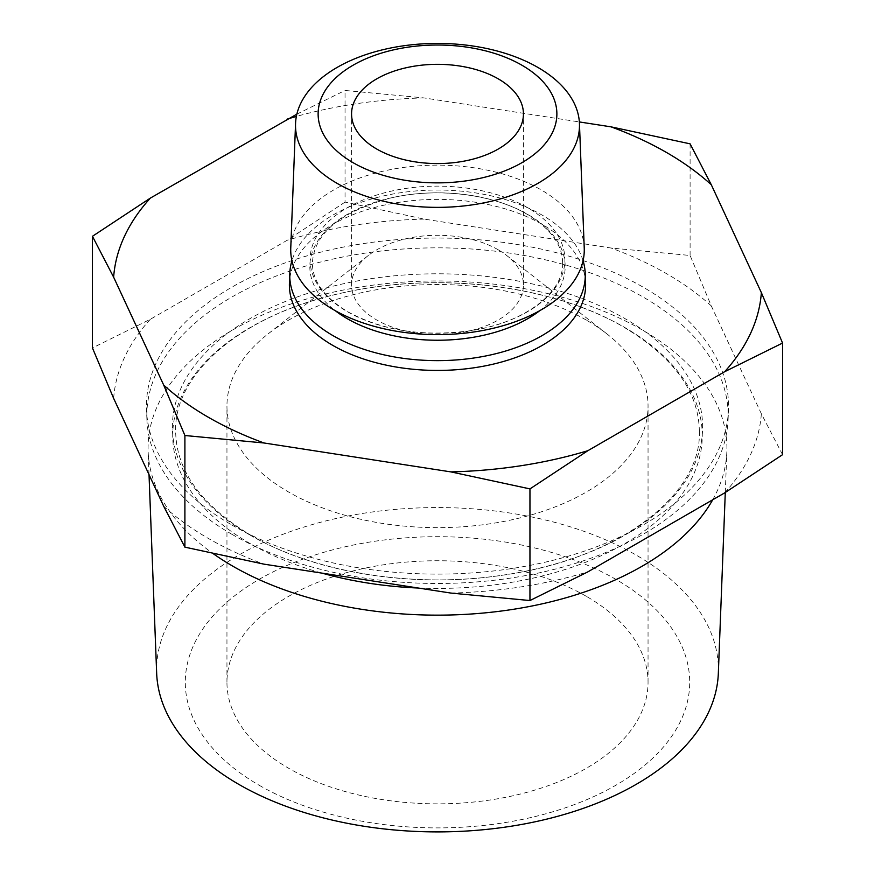 <?xml version="1.0" encoding="UTF-8"?>
<svg xmlns="http://www.w3.org/2000/svg" width="875" height="875" viewBox="0 0 875 875"><rect width="100%" height="100%" fill="white"/><g stroke="black" fill="none" stroke-linecap="round" stroke-linejoin="round"><path stroke-width="0.66" stroke-dasharray="4.38 3.28" d="M259.175 785.258A252.197 145.6 0 0 0 615.825 785.258A252.197 145.6 0 0 0 615.825 579.337A252.197 145.6 0 0 0 259.175 579.337A252.197 145.6 0 0 0 259.175 785.258M718.331 673.334A280.897 162.17 0 0 0 636.125 555.056A280.897 162.17 0 0 0 327.13 520.603A280.897 162.17 0 0 0 156.669 673.334M584.237 248.008A146.77 84.744 0 0 0 541.286 189.963A146.77 84.744 0 0 0 382.845 171.238A146.77 84.744 0 0 0 290.762 248.008M583.067 260.717A147.755 85.302 0 0 0 541.975 215.009A147.755 85.302 0 0 0 392.897 194.009A147.755 85.302 0 0 0 291.933 260.717M231.963 534.33A290.675 167.814 0 0 0 545.748 571.408A290.675 167.814 0 0 0 728.098 419.387A290.675 167.814 0 0 0 643.037 296.997A290.675 167.814 0 0 0 323.291 261.341A290.675 167.814 0 0 0 146.902 419.387A290.675 167.814 0 0 0 231.963 534.33M712.709 499.789A289.428 167.103 0 0 0 726.852 451.763A289.428 167.103 0 0 0 642.152 329.897A289.428 167.103 0 0 0 323.772 294.394A289.428 167.103 0 0 0 148.148 451.763A289.428 167.103 0 0 0 212.887 553.438M163.702 506.253A324.133 187.141 0 0 0 208.305 538.409A324.133 187.141 0 0 0 263.998 564.156M498.269 249.823A85.936 49.612 0 0 0 368.353 255.456A85.936 49.612 0 0 0 351.564 284.911A85.936 49.612 0 0 0 376.731 319.998A85.936 49.612 0 0 0 470.389 330.75A85.936 49.612 0 0 0 523.436 284.911A85.936 49.612 0 0 0 506.647 255.456A85.936 49.612 0 0 0 498.269 249.823M586.381 320.13A210.547 121.559 0 0 0 268.078 333.911A210.547 121.559 0 0 0 226.953 406.077A210.547 121.559 0 0 0 288.619 492.034A210.547 121.559 0 0 0 518.077 518.383A210.547 121.559 0 0 0 648.047 406.077A210.547 121.559 0 0 0 606.922 333.911A210.547 121.559 0 0 0 586.381 320.13M586.381 596.345A210.547 121.559 0 0 0 356.923 569.997A210.547 121.559 0 0 0 226.953 682.292A210.547 121.559 0 0 0 288.619 768.25A210.547 121.559 0 0 0 518.077 794.598A210.547 121.559 0 0 0 648.047 682.292A210.547 121.559 0 0 0 586.381 596.345M231.7 524.902A291.047 168.033 0 0 0 545.88 562.023A291.047 168.033 0 0 0 728.47 409.817A291.047 168.033 0 0 0 643.3 287.262A291.047 168.033 0 0 0 323.137 251.562A291.047 168.033 0 0 0 146.53 409.817A291.047 168.033 0 0 0 231.7 524.902M585.583 283.008A148.127 85.52 0 0 0 542.237 224.438A148.127 85.52 0 0 0 382.342 205.548A148.127 85.52 0 0 0 289.417 283.008M782.556 454.694L761.359 413.787L711.298 305.911L690.102 255.478L611.002 248.008L424.145 219.1L345.045 202.103L345.045 90.464L424.145 97.934L579.359 121.942M345.045 202.103L287.131 240.297L150.347 319.266L92.444 347.933M296.866 114.144L345.045 90.464M690.102 255.478L690.102 143.839M450.855 593.064A324.133 187.141 0 0 0 587.869 571.867M150.347 319.266A324.133 187.141 0 0 0 113.641 398.366M424.145 219.1A324.133 187.141 0 0 0 287.131 240.297M711.298 305.911A324.133 187.141 0 0 0 611.002 248.008M724.653 492.887A324.133 187.141 0 0 0 761.359 413.787M424.145 97.934A324.133 187.141 0 0 0 296.362 116.441M347.408 311.708A127.411 73.555 0 0 0 527.592 311.708A127.411 73.555 0 0 0 527.592 207.681A127.411 73.555 0 0 0 347.408 207.681A127.411 73.555 0 0 0 347.408 311.708M250.042 535.084A265.114 153.059 0 0 0 624.958 535.084A265.114 153.059 0 0 0 624.958 318.62A265.114 153.059 0 0 0 250.042 318.62A265.114 153.059 0 0 0 250.042 535.084M539.733 310.691A127.673 73.708 0 0 0 527.778 214.419A127.673 73.708 0 0 0 353.916 210.82A127.673 73.708 0 0 0 335.267 310.691M418.392 588.033A264.775 152.862 0 0 0 678.3 499.133A264.775 152.862 0 0 0 624.728 327.48A264.775 152.862 0 0 0 250.272 327.48A264.775 152.862 0 0 0 250.272 543.659A264.775 152.862 0 0 0 322.011 573.125M562.614 263.047C564.047 291.572 525.886 322.361 471.986 330.488C424.605 337.137 383.283 330.947 348.031 311.916C324.352 297.522 312.473 281.236 312.386 263.047C314.016 233.734 339.828 212.122 389.812 198.22C435.706 187.064 492.669 193.823 526.969 214.189C550.648 228.583 562.527 244.869 562.614 263.047M699.355 431.287C701.87 494.561 618.734 558.622 505.444 574.744C416.358 588.962 315.306 573.191 251.059 535.369C201.403 505.52 176.258 470.827 175.645 431.287C173.797 373.483 242.244 314.344 342.169 292.983C437.041 270.998 553.055 285.228 623.941 327.206C673.597 357.066 698.742 391.759 699.355 431.287M351.564 284.911L351.564 113.947M368.353 255.456L268.078 333.911M226.953 682.292L226.953 406.077M728.098 419.387L728.47 409.817M725.288 492.483L726.852 451.763M149.023 474.611L148.148 451.763M146.902 419.387L146.53 409.817M648.047 682.292L648.047 406.077M506.647 255.456L606.922 333.911M523.436 284.911L523.436 113.947"/><path stroke-width="1.31" d="M149.023 474.611L156.669 673.334A280.897 162.17 0 0 0 238.875 784.405A280.897 162.17 0 0 0 542.106 820.236A280.897 162.17 0 0 0 718.331 673.334L725.288 492.483M353.095 162.684A119.372 68.917 0 0 0 521.905 162.684A119.372 68.917 0 0 0 521.905 65.209A119.372 68.917 0 0 0 353.095 65.209A119.372 68.917 0 0 0 353.095 162.684M337.105 183.356A141.98 81.977 0 0 0 493.292 200.769A141.98 81.977 0 0 0 579.447 123.572A141.98 81.977 0 0 0 537.895 67.43A141.98 81.977 0 0 0 384.628 49.317A141.98 81.977 0 0 0 295.553 123.572A141.98 81.977 0 0 0 337.105 183.356M295.553 123.572L290.762 248.008A146.77 84.744 0 0 0 333.714 309.805A146.77 84.744 0 0 0 495.173 327.808A146.77 84.744 0 0 0 584.237 248.008L579.447 123.572M291.933 260.717A147.755 85.302 0 0 0 289.789 273.438A147.755 85.302 0 0 0 333.025 335.65A147.755 85.302 0 0 0 495.556 353.773A147.755 85.302 0 0 0 585.211 273.438A147.755 85.302 0 0 0 583.067 260.717M212.887 553.438A289.428 167.103 0 0 0 232.848 566.202A289.428 167.103 0 0 0 712.709 499.789M92.444 236.294L92.444 347.933L113.641 398.366L163.702 506.253L184.898 547.148L184.898 435.509L163.702 385.077L113.641 277.2L92.444 236.294L150.347 198.1L296.866 114.144M711.298 184.745A324.133 187.141 0 0 0 666.695 152.589A324.133 187.141 0 0 0 611.002 126.842L690.102 143.839L711.298 184.745L761.359 292.622L782.556 343.055L724.653 371.722L587.869 450.691L529.955 488.895L450.855 471.887L263.998 442.98L184.898 435.509M498.269 78.859A85.936 49.612 0 0 0 404.611 68.108A85.936 49.612 0 0 0 351.564 113.947A85.936 49.612 0 0 0 376.731 149.034A85.936 49.612 0 0 0 470.389 159.786A85.936 49.612 0 0 0 523.436 113.947A85.936 49.612 0 0 0 498.269 78.859M289.789 273.438L289.417 283.008A148.127 85.52 0 0 0 332.762 345.384A148.127 85.52 0 0 0 495.698 363.552A148.127 85.52 0 0 0 585.583 283.008L585.211 273.438M579.359 121.942L611.002 126.842M184.898 547.148L263.998 564.156L450.855 593.064L529.955 600.534L587.869 571.867L724.653 492.887L782.556 454.694L782.556 343.055M529.955 600.534L529.955 488.895M724.653 371.722A324.133 187.141 0 0 0 761.359 292.622M296.362 116.441A324.133 187.141 0 0 0 287.131 119.131M150.347 198.1A324.133 187.141 0 0 0 113.641 277.2M163.702 385.077A324.133 187.141 0 0 0 263.998 442.98M450.855 471.887A324.133 187.141 0 0 0 587.869 450.691M335.267 310.691A127.673 73.708 0 0 0 347.222 318.653A127.673 73.708 0 0 0 539.733 310.691M322.011 573.125A264.775 152.862 0 0 0 418.392 588.033"/></g></svg>
